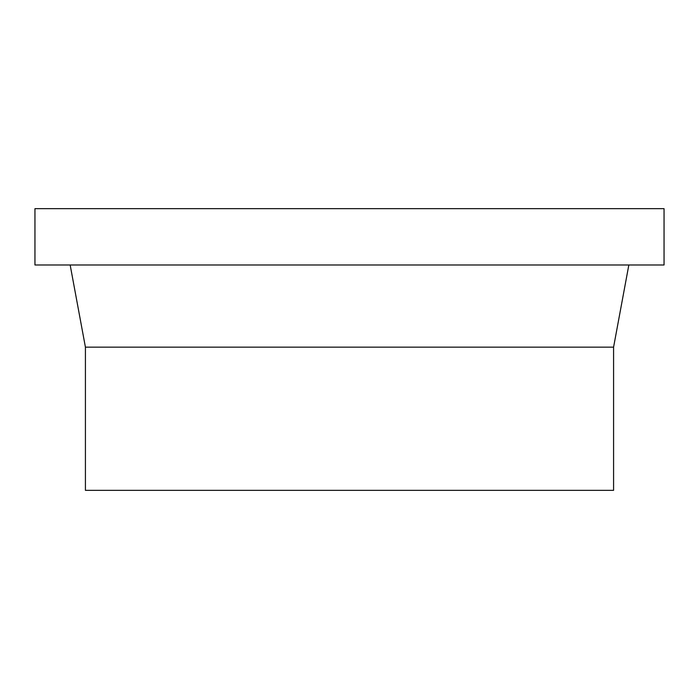 <?xml version="1.0" encoding="UTF-8"?>
<svg xmlns="http://www.w3.org/2000/svg" width="699" height="699" viewBox="0 0 699 699"><rect width="100%" height="100%" fill="white"/><g stroke="black" fill="none" stroke-linecap="round" stroke-linejoin="round"><path stroke-width="1.05" d="M85.418 347.15L85.418 490.34L613.582 490.34L613.582 347.15L85.418 347.15L613.582 347.15L628.838 264.991L613.582 347.15L613.582 490.34L85.418 490.34L85.418 347.15L70.162 264.991L85.418 347.15M34.95 208.66L34.95 264.991L664.05 264.991L664.05 208.66L34.95 208.66L664.05 208.66L664.05 264.991L34.95 264.991L34.95 208.66"/></g></svg>

